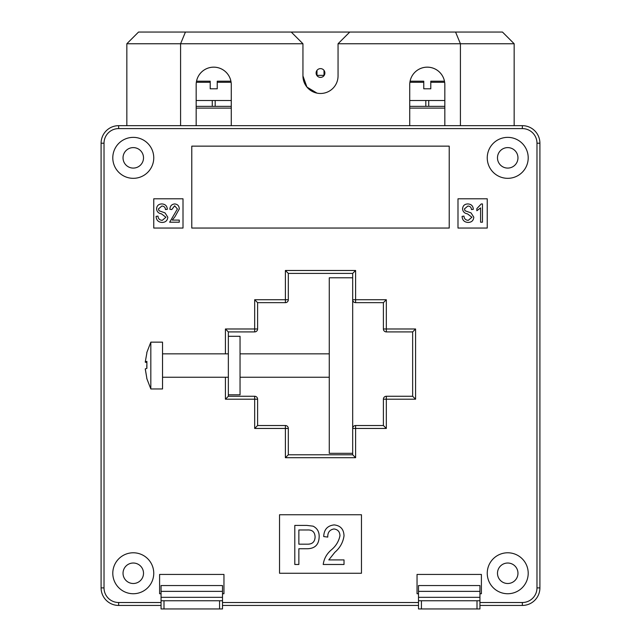 <?xml version="1.0" encoding="UTF-8"?>
<svg xmlns="http://www.w3.org/2000/svg" width="641" height="641" viewBox="0 0 641 641"><rect width="100%" height="100%" fill="white"/><g stroke="black" fill="none" stroke-linecap="round" stroke-linejoin="round"><path stroke-width="0.96" d="M159.601 593.734L161.059 593.734L159.601 593.734L159.601 574.432L159.601 593.734M222.499 593.734L223.957 593.734L223.957 574.432L159.601 574.432L223.957 574.432L223.957 593.734L222.499 593.734M417.043 593.734L418.501 593.734L417.043 593.734L417.043 574.432L417.043 593.734M479.941 593.734L481.399 593.734L481.399 574.432L417.043 574.432L481.399 574.432L481.399 593.734L479.941 593.734M487.248 157.846A20.48 20.48 0 0 0 507.728 178.326A20.48 20.48 0 0 0 528.208 157.846A20.48 20.48 0 0 0 507.728 137.366A20.48 20.48 0 0 0 487.248 157.846M112.792 157.846A20.48 20.48 0 0 0 133.272 178.326A20.48 20.48 0 0 0 153.752 157.846A20.48 20.48 0 0 0 133.272 137.366A20.48 20.48 0 0 0 112.792 157.846M112.792 573.262A20.48 20.48 0 0 0 133.272 593.734A20.48 20.48 0 0 0 153.752 573.262A20.48 20.48 0 0 0 133.272 552.782A20.48 20.48 0 0 0 112.792 573.262M487.248 573.262A20.48 20.48 0 0 0 507.728 593.734A20.48 20.48 0 0 0 528.208 573.262A20.48 20.48 0 0 0 507.728 552.782A20.48 20.48 0 0 0 487.248 573.262M161.059 605.441L118.641 605.441A17.555 17.555 0 0 1 101.094 587.885L101.094 143.215A17.555 17.555 0 0 1 118.641 125.668L522.359 125.668A17.555 17.555 0 0 1 539.906 143.215L539.906 587.885A17.555 17.555 0 0 1 522.359 605.441L479.941 605.441M418.501 605.441L222.499 605.441L222.499 608.95L219.575 608.95L219.575 600.761L222.499 600.761L222.499 608.95M361.46 573.262L361.46 514.747L279.54 514.747L279.54 573.262L361.46 573.262M183.006 228.052L183.006 198.798L153.752 198.798L153.752 228.052L183.006 228.052M457.995 198.798L457.995 228.052L487.248 228.052L487.248 198.798L457.995 198.798M191.779 146.14L191.779 228.052L449.221 228.052L449.221 146.14L191.779 146.14M228.348 396.266L254.677 396.266A2.925 2.925 0 0 1 257.602 399.199L257.602 425.528L285.397 425.528A2.925 2.925 0 0 1 288.322 428.452L288.322 454.781L352.678 454.781L352.678 273.403L288.322 273.403L288.322 299.732A2.925 2.925 0 0 1 285.397 302.656L257.602 302.656L257.602 328.985A2.925 2.925 0 0 1 254.677 331.91L228.348 331.91L228.348 336.301L240.046 336.301L240.046 394.808L228.348 394.808L228.348 396.266L225.424 399.199L225.424 377.253M352.678 428.452L355.603 428.452L355.603 425.528A2.925 2.925 0 0 0 352.678 428.452A2.925 2.925 0 0 1 355.603 425.528L383.398 425.528L383.398 399.199L386.323 399.199L386.323 428.452L355.603 428.452L355.603 457.706L285.397 457.706L285.397 428.452L254.677 428.452L257.602 425.528M386.323 396.266L412.652 396.266L412.652 331.91L386.323 331.91L386.323 328.985L415.576 328.985L415.576 399.199L386.323 399.199L386.323 396.266A2.925 2.925 0 0 0 383.398 399.199A2.925 2.925 0 0 1 386.323 396.266M383.398 328.985L383.398 302.656L355.603 302.656L355.603 299.732L386.323 299.732L386.323 328.985L383.398 328.985A2.925 2.925 0 0 0 386.323 331.91A2.925 2.925 0 0 1 383.398 328.985M196.17 108.113L231.273 108.113M409.727 108.113L444.83 108.113M162.117 222.435C158.327 222.203 156.316 220.175 156.092 216.354L157.966 216.113C158.207 218.757 159.641 220.167 162.285 220.328L165.923 217.243L161.42 213.83C158.487 213.357 156.869 211.706 156.556 208.878C156.829 205.705 158.575 204.062 161.788 203.934C165.218 204.102 167.069 205.897 167.333 209.327L165.458 209.559C165.29 207.307 164.088 206.13 161.852 206.049L158.431 208.918L159.024 210.753L165.017 212.884L167.798 217.187C167.461 220.592 165.57 222.339 162.117 222.435M172.253 220.095L179.272 220.095L179.272 222.203L169.673 222.203L177.405 208.958L174.64 205.809L171.78 209.559L169.905 209.327C170.025 206.09 171.62 204.295 174.705 203.934C177.653 204.247 179.176 205.929 179.272 208.99L175.033 216.594L172.253 220.095M468.122 222.435C464.332 222.203 462.321 220.175 462.089 216.354L463.964 216.113C464.204 218.757 465.646 220.167 468.283 220.328L471.928 217.243L467.425 213.83C464.493 213.357 462.866 211.706 462.562 208.878C462.834 205.705 464.581 204.062 467.794 203.934C471.223 204.102 473.066 205.897 473.33 209.327L471.464 209.559C471.287 207.307 470.085 206.13 467.858 206.049L464.437 208.918L465.021 210.753L471.023 212.884L473.803 217.187C473.467 220.592 471.576 222.339 468.122 222.435M482.465 203.934L482.465 222.203L480.59 222.203L480.59 207.916L476.848 210.729L476.848 208.621L481.255 203.934L482.465 203.934M298.858 564.481L294.796 564.481L294.796 525.412L306.831 525.412L313.096 526.165C317.303 528.328 319.322 531.854 319.154 536.733C318.962 544.634 314.939 548.64 307.103 548.752L298.858 548.752L298.858 564.481M298.858 544.185L307.36 544.185C312.327 544.257 314.907 541.845 315.092 536.95C314.867 531.99 312.263 529.666 307.279 529.979L298.858 529.979L298.858 544.185M328.793 559.913L344.017 559.913L344.017 564.481L323.208 564.481C324.009 558.728 326.678 553.896 331.221 549.986C335.86 546.164 338.777 541.429 339.954 535.772C339.85 531.758 337.855 529.49 333.969 528.961C329.65 529.746 327.583 532.447 327.775 537.086L323.721 536.573C323.969 529.57 327.439 525.684 334.121 524.907C340.499 525.58 343.8 529.226 344.017 535.852C343.079 542.374 340.01 547.863 334.826 552.326L328.793 559.913M288.322 454.781L285.397 457.706M352.678 454.781L355.603 457.706M383.398 425.528L386.323 428.452M225.424 353.848L225.424 328.985L228.348 331.91M412.652 396.266L415.576 399.199M412.652 331.91L415.576 328.985M225.424 328.985L254.677 328.985L254.677 299.732L257.602 302.656M383.398 302.656L386.323 299.732M254.677 299.732L285.397 299.732L285.397 270.478L288.322 273.403M285.397 270.478L355.603 270.478L352.678 273.403M352.678 299.732A2.925 2.925 0 0 0 355.603 302.656A2.925 2.925 0 0 1 352.678 299.732L355.603 299.732L355.603 270.478M316.109 73.01A4.391 4.391 0 0 0 320.5 77.393A4.391 4.391 0 0 0 324.891 73.01A4.391 4.391 0 0 0 320.5 68.619A4.391 4.391 0 0 0 316.109 73.01M316.999 93.129L306.935 87.072L302.945 75.934A17.555 17.555 0 0 0 320.5 93.482A17.555 17.555 0 0 0 338.055 75.934L338.055 43.748L349.754 32.05L291.246 32.05L302.945 43.748L302.945 75.934M196.523 81.199L210.208 81.199L196.523 81.199A17.555 17.555 0 0 1 230.92 81.199L217.235 81.199L217.235 82.264L217.235 81.199M423.765 81.199L423.765 82.264L423.765 81.199L410.08 81.199A17.555 17.555 0 0 1 444.477 81.199L430.792 81.199L444.477 81.199M349.754 32.05L502.464 32.05L514.162 43.748L514.162 125.668M302.945 43.748L126.838 43.748L138.536 32.05L291.246 32.05M185.433 32.05L180.586 43.748L180.586 125.668M126.838 43.748L126.838 125.668M514.162 43.748L460.414 43.748L460.414 125.668M455.567 32.05L460.414 43.748L338.055 43.748M196.17 125.668L196.17 84.708A17.555 17.555 0 0 1 213.717 67.153A17.555 17.555 0 0 1 231.273 84.708L231.273 125.668M409.727 125.668L409.727 84.708A17.555 17.555 0 0 1 427.283 67.153A17.555 17.555 0 0 1 444.83 84.708L444.83 125.668M231.273 106.358L196.17 106.358M215.184 106.358L215.184 100.509L231.273 100.509M196.17 100.509L212.259 100.509L212.259 106.358M231.105 82.264L217.235 82.264L217.235 88.803L210.208 88.803L210.208 82.264L196.338 82.264M212.259 100.509L215.184 100.509M210.208 81.199L210.208 82.264M425.816 106.358L425.816 100.509L444.83 100.509M430.792 87.496L430.792 88.803L423.765 88.803L423.765 82.264L409.895 82.264M430.792 88.803L430.792 81.199M425.816 100.509L409.727 100.509M428.741 106.358L428.741 100.509M444.83 106.358L409.727 106.358M507.728 583.502A10.24 10.24 0 0 1 497.488 573.262A10.24 10.24 0 0 1 507.728 563.022A10.24 10.24 0 0 1 517.968 573.262A10.24 10.24 0 0 1 507.728 583.502M507.728 168.086A10.24 10.24 0 0 1 497.488 157.846A10.24 10.24 0 0 1 507.728 147.606A10.24 10.24 0 0 1 517.968 157.846A10.24 10.24 0 0 1 507.728 168.086M133.272 583.502A10.24 10.24 0 0 1 123.032 573.262A10.24 10.24 0 0 1 133.272 563.022A10.24 10.24 0 0 1 143.512 573.262A10.24 10.24 0 0 1 133.272 583.502M133.272 168.086A10.24 10.24 0 0 1 123.032 157.846A10.24 10.24 0 0 1 133.272 147.606A10.24 10.24 0 0 1 143.512 157.846A10.24 10.24 0 0 1 133.272 168.086M316.478 71.247L316.991 71.247L316.991 75.35L324.009 75.35L324.009 71.247L324.522 71.247M324.009 71.247L324.009 70.374M316.991 70.374L316.991 71.247M161.059 585.545L222.499 585.545L222.499 591.371L161.059 591.371L161.059 585.545L163.992 585.545M479.941 591.371L418.501 591.371L418.501 585.545L479.941 585.545L479.941 608.95L477.008 608.95L477.008 600.761L479.941 600.761M421.425 608.95L418.501 608.95L418.501 600.761L421.425 600.761L421.425 608.95L477.008 608.95M421.425 600.761L477.008 600.761M418.501 591.371L418.501 597.332L479.941 597.332M418.501 600.761L418.501 597.332M222.499 591.371L222.499 600.761M163.992 608.95L161.059 608.95L161.059 600.761L163.992 600.761L163.992 608.95L219.575 608.95M163.992 600.761L219.575 600.761M161.059 591.371L161.059 597.332L222.499 597.332M161.059 600.761L161.059 597.332M352.678 277.785L329.274 277.785L329.274 453.315L352.678 453.315M228.348 394.808L228.348 336.301M162.526 388.959L162.526 342.15L150.827 342.15L150.827 388.959L162.526 388.959M145.307 369.24L146.885 378.583L145.283 368.871L146.885 368.375L146.885 361.364L145.283 361.861L146.885 352.887M145.307 361.861L146.885 362.726M146.773 365.554L146.813 368.391M146.837 362.229L145.283 362.229M146.853 361.861L145.283 361.861M479.941 602.516L522.359 602.516A14.631 14.631 0 0 0 536.982 587.885L536.982 143.215A14.631 14.631 0 0 0 522.359 128.593L118.641 128.593A14.631 14.631 0 0 0 104.018 143.215L104.018 587.885A14.631 14.631 0 0 0 118.641 602.516L161.059 602.516M222.499 602.516L418.501 602.516M254.677 428.452L254.677 399.199L225.424 399.199M118.641 602.516L118.641 605.441A17.555 17.555 0 0 1 101.094 587.885L104.018 587.885M536.982 587.885L539.906 587.885A17.555 17.555 0 0 1 522.359 605.441L522.359 602.516M522.359 128.593L522.359 125.668A17.555 17.555 0 0 1 539.906 143.215L536.982 143.215M104.018 143.215L101.094 143.215A17.555 17.555 0 0 1 118.641 125.668L118.641 128.593M288.322 428.452A2.925 2.925 0 0 0 285.397 425.528L285.397 428.452L288.322 428.452M257.602 399.199A2.925 2.925 0 0 0 254.677 396.266L254.677 399.199L257.602 399.199M254.677 331.91A2.925 2.925 0 0 0 257.602 328.985L254.677 328.985L254.677 331.91M285.397 302.656A2.925 2.925 0 0 0 288.322 299.732L285.397 299.732L285.397 302.656M444.662 82.264L430.792 82.264M329.274 377.253L240.046 377.253M228.348 377.253L162.526 377.253M329.274 353.848L240.046 353.848M228.348 353.848L162.526 353.848M146.773 378.478L150.827 388.959M146.773 352.63L150.827 342.15"/></g></svg>

